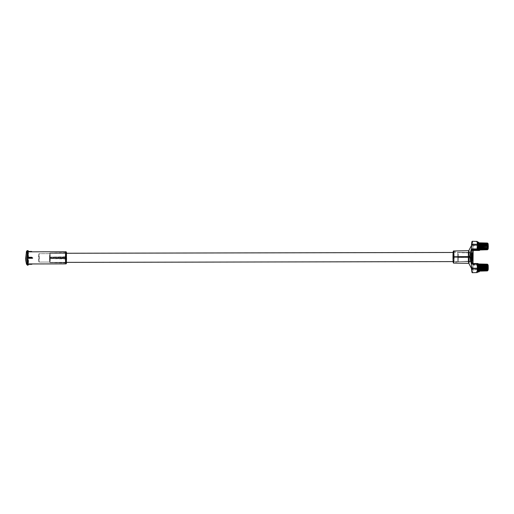 <?xml version="1.0" encoding="UTF-8"?>
<svg xmlns="http://www.w3.org/2000/svg" width="514" height="514" viewBox="0 0 514 514"><rect width="100%" height="100%" fill="white"/><g stroke="black" fill="none" stroke-linecap="round" stroke-linejoin="round"><path stroke-width="0.39" stroke-dasharray="2.57 1.93" d="M49.89 262.41L66.158 262.371L49.89 262.41L49.64 260.99L49.864 262.628L50.256 258.42L49.858 253.068L49.64 260.99L49.89 253.293A4.562 0.347 89.9 0 0 49.884 253.286A4.562 0.347 89.9 0 0 49.537 257.79A4.562 0.347 89.9 0 0 49.89 262.41A4.562 0.347 89.9 0 0 49.897 262.41A4.562 0.347 89.9 0 0 50.237 257.906A4.562 0.347 89.9 0 0 49.89 253.293L50.237 257.97L49.89 262.41L66.158 262.378M66.139 253.261L470.651 252.445A4.562 0.347 -90.1 0 1 470.997 256.961A4.562 0.347 -90.1 0 1 470.676 261.562L453.162 261.594L470.651 261.562A4.562 0.347 -90.1 0 1 470.426 260.437A4.562 0.347 -90.1 0 1 470.316 255.4A4.562 0.347 -90.1 0 1 470.644 252.445A4.562 0.347 -90.1 0 1 470.651 252.445L470.644 252.445M26.632 264.389A6.496 0.501 89.9 0 0 27.133 258.067A6.496 0.501 89.9 0 0 26.632 251.397C27.274 251.217 27.274 265.012 26.632 264.389L25.771 257.899L26.632 251.397A24.903 24.826 -71.3 0 0 26.632 264.389A1.099 1.092 -71.3 0 0 27.326 265.134A1.099 1.092 108.7 0 1 26.632 264.389A6.496 0.501 -90.1 0 1 26.503 264.125M31.682 264.318L28.064 264.145L32.337 263.945A6.065 0.463 -90.1 0 1 32.331 263.945A6.065 0.463 89.9 0 0 32.337 263.945L28.064 263.952A6.065 0.463 89.9 0 0 28.495 258.491L32.767 258.478A6.065 0.463 89.9 0 0 32.767 257.604L28.495 257.61A6.065 0.463 89.9 0 0 28.064 251.854L32.337 251.847A6.065 0.463 89.9 0 0 32.305 251.821L65.895 251.751M27.685 250.588A7.305 0.559 -90.1 0 1 28.251 257.938A7.305 0.559 -90.1 0 1 27.711 265.198A7.305 0.559 89.9 0 0 28.231 259.943A7.305 0.559 89.9 0 0 27.987 251.841A7.305 0.559 89.9 0 0 27.685 250.588L28 250.588M27.57 257.296L31.842 257.289L27.57 257.296A6.065 0.463 89.9 0 0 27.57 257.296L31.476 257.283M65.94 263.881A6.065 0.463 89.9 0 0 66.383 257.848A6.065 0.463 89.9 0 0 65.92 251.751A6.065 0.463 -90.1 0 1 65.92 251.751A6.065 0.463 -90.1 0 1 66.351 255.792A6.065 0.463 -90.1 0 1 66.229 262.429A6.065 0.463 -90.1 0 1 65.933 263.881M49.537 258.317L49.543 258.317A4.568 0.353 89.9 0 0 49.845 262.358L65.863 262.307A4.568 0.353 -90.1 0 1 65.574 258.426L49.537 258.317L65.574 258.426L65.541 258.054L49.537 258.317M66.203 252.972L65.869 253.235L65.895 252.882A0.366 0.366 -71.3 0 0 66.216 252.67A0.366 0.366 108.7 0 1 65.895 252.882L65.953 252.901A0.366 0.366 -71.3 0 0 66.21 252.785A0.366 0.366 108.7 0 1 65.953 252.901L65.978 253.325L49.916 253.068L65.953 252.901L49.864 253.049L65.895 252.882L49.845 253.267L65.863 253.293L49.845 253.306A4.568 0.353 89.9 0 0 49.543 257.141L65.574 256.974A4.568 0.353 -90.1 0 1 65.863 253.293L65.895 252.882L65.978 253.325L49.935 253.338L65.978 253.325A4.568 0.353 -90.1 0 1 66.267 257.206L66.274 257.206A0.366 0.366 -71.3 0 0 66.479 257.141L66.479 258.728A0.366 0.366 -71.3 0 0 66.274 258.664L50.237 258.555L66.3 258.311L50.256 258.336L50.256 257.61L66.3 257.578L50.237 257.379L66.274 257.206L50.237 257.379A4.568 0.353 89.9 0 0 49.935 253.338L65.972 253.325A4.568 0.353 -90.1 0 1 66.267 257.206L66.274 258.664L50.237 258.555L66.274 258.664A4.568 0.353 -90.1 0 1 65.972 262.346L49.935 262.391A4.568 0.353 89.9 0 0 50.237 258.555L66.267 258.664A4.568 0.353 -90.1 0 1 65.972 262.346L49.935 262.391L65.972 262.346L65.953 262.757L49.916 262.648L65.978 262.346L65.953 262.757L49.864 262.628L65.953 262.75A0.366 0.366 108.7 0 1 66.216 262.872A0.366 0.366 -71.3 0 0 65.953 262.75L65.869 262.307L49.864 262.628L65.895 262.738A0.366 0.366 108.7 0 1 66.229 262.956M66.524 262.635L66.524 253.158M66.364 253.023L66.691 257.591L66.364 262.66M28.244 251.217L28.591 258.079L28.244 264.716M32.08 264.093L28.064 264.145L28.527 258.324A6.431 0.495 89.9 0 0 28.527 257.797L28.052 251.474A6.431 0.495 89.9 0 0 28.026 251.462A6.431 0.495 89.9 0 1 28.052 251.474L31.695 251.468L28.052 251.474L28.064 251.854L32.337 251.847L28.064 251.661L31.695 251.468M28.283 251.462A7.305 0.559 -90.1 0 1 28.591 257.893A7.305 0.559 -90.1 0 1 28.309 264.324M28.495 258.491L32.767 258.478L28.495 258.491M32.767 257.604L28.495 257.61L32.767 257.604A6.065 0.463 -90.1 0 1 32.767 258.478L28.527 258.324A6.431 0.495 89.9 0 0 28.527 257.797L32.17 257.79A6.431 0.495 -90.1 0 1 32.17 258.317A6.431 0.495 89.9 0 0 32.17 257.79L32.767 257.604M32.311 251.821L32.305 251.821A6.065 0.463 -90.1 0 1 32.311 251.821A6.065 0.463 -90.1 0 1 32.337 251.847L31.823 251.552M28.527 258.324L32.453 258.484L28.527 258.324M32.279 258.452L28.514 258.491M28.514 257.617L32.453 257.61L28.514 257.617M28.052 264.324L32.009 264.138M65.843 258.548L65.779 258.491A0.366 0.366 -71.3 0 0 65.574 258.426L65.574 256.968A0.366 0.366 -71.3 0 0 65.779 256.904A0.366 0.366 108.7 0 1 65.574 256.968L65.914 256.64L65.574 256.974L49.537 257.141L65.574 256.974L49.537 257.141L49.524 258.092L65.541 258.054L65.541 257.321L49.524 257.36L65.541 257.321L65.574 256.968A4.568 0.353 -90.1 0 1 65.863 253.293L66.171 253.113M50.237 258.555L66.653 258.985L66.653 256.891A4.934 0.379 89.9 0 0 66.415 253.254M66.222 262.95A0.366 0.366 -71.3 0 0 65.895 262.738L65.863 262.307A4.568 0.353 -90.1 0 1 65.574 258.426A0.366 0.366 108.7 0 1 65.779 258.491L65.574 258.426M66.537 253.254A5.699 0.437 -90.1 0 1 66.557 262.378L66.537 253.254M66.3 257.578L66.691 257.591L66.3 257.578M66.3 258.311L66.691 258.317L66.3 258.311M49.537 257.141L65.882 256.775M66.434 262.378A4.934 0.379 89.9 0 0 66.653 258.985L66.479 258.728M453.162 261.6L470.657 261.562A4.562 0.347 -90.1 0 1 470.657 261.562A4.562 0.347 -90.1 0 1 470.651 261.562L470.991 256.229L470.58 252.509L470.31 257.777L470.721 261.498M49.89 253.646A4.202 0.321 -90.1 0 1 50.211 257.906A4.202 0.321 -90.1 0 1 49.897 262.05A4.202 0.321 -90.1 0 1 49.89 262.05L38.961 262.069A4.202 0.321 89.9 0 0 38.968 262.069A4.202 0.321 89.9 0 0 39.282 257.925A4.202 0.321 89.9 0 0 38.961 253.672L49.89 253.646L38.961 253.672L38.961 262.069L38.961 253.672A4.202 0.321 89.9 0 0 38.955 253.672A4.202 0.321 89.9 0 0 38.64 257.816A4.202 0.321 89.9 0 0 38.961 262.069L49.89 262.05A4.202 0.321 -90.1 0 1 49.569 257.797A4.202 0.321 -90.1 0 1 49.884 253.646A4.202 0.321 -90.1 0 1 49.89 253.646L49.89 262.05L49.89 253.646L38.955 253.672M458.058 261.697L453.573 262.596L453.901 257.385A5.789 0.443 -90.1 0 1 453.438 262.815A5.789 0.443 -90.1 0 1 453.014 256.692L453.438 262.815L453.778 253.203L453.297 251.564L453.014 256.692A5.789 0.443 -90.1 0 1 453.47 251.262A5.789 0.443 -90.1 0 1 453.901 257.385L453.753 251.609A5.429 0.418 89.9 0 0 453.342 256.711A5.429 0.418 89.9 0 0 453.766 262.468A5.429 0.418 89.9 0 0 454.17 257.366A5.429 0.418 89.9 0 0 453.753 251.609A5.429 0.418 89.9 0 0 453.342 256.711L457.685 256.57A4.671 0.36 -90.1 0 1 458.038 252.361L460.043 252.715L458.07 252.38A4.671 0.36 -90.1 0 1 458.398 257.128L470.965 257.251L470.644 252.984L470.342 256.762L471.942 256.756L470.342 256.762L470.702 260.983L470.991 257.45A4.446 0.341 -90.1 0 1 470.657 261.453L458.045 261.697A4.671 0.36 89.9 0 0 458.051 261.697A4.671 0.36 89.9 0 0 458.398 257.488L470.991 257.45L470.651 261.453A4.446 0.341 -90.1 0 1 470.651 261.453L470.625 261.427A4.446 0.341 -90.1 0 1 470.451 260.566A4.446 0.341 -90.1 0 1 470.31 256.916L457.685 256.929A4.671 0.36 89.9 0 0 458.013 261.677L470.625 261.427L470.31 256.557A4.446 0.341 -90.1 0 1 470.644 252.554A4.446 0.341 -90.1 0 1 470.651 252.554L458.038 252.361A4.671 0.36 89.9 0 0 458.032 252.361A4.671 0.36 89.9 0 0 457.685 256.57L470.31 256.557L470.651 252.554L470.991 257.09L470.779 253.389L470.599 253.023L470.438 253.993L470.657 261.022L470.959 257.244L471.948 257.244L458.398 257.128A4.671 0.36 89.9 0 0 458.07 252.38L470.676 252.58A4.446 0.341 -90.1 0 1 470.991 257.09L458.398 257.128L460.364 257.283L458.398 257.488L470.991 257.45L458.398 257.488A4.671 0.36 -90.1 0 1 458.058 261.697A4.671 0.36 -90.1 0 1 458.045 261.697L470.638 261.125L470.651 261.453L458.013 261.677L470.638 261.125L458.013 261.677A4.671 0.36 -90.1 0 1 457.685 256.929L470.31 256.916L457.685 256.929L459.702 256.762L457.685 256.57L470.31 256.557L453.342 256.711A5.429 0.418 89.9 0 0 453.772 262.461A5.429 0.418 89.9 0 0 454.17 257.366A5.429 0.418 89.9 0 0 453.753 251.609L460.043 252.715L470.663 252.882L470.651 252.554L458.038 252.361L470.644 252.554M488.114 246.277L477.763 246.058L477.744 245.718L477.763 246.058L488.114 246.277M488.3 246.553L477.757 247.131L477.763 246.058L487.728 246.502L477.795 246.29L477.789 246.951L487.722 246.688L477.789 246.951L477.744 247.664L477.757 247.131L488.3 246.553M487.651 267.653L477.737 267.447L487.651 267.653M488.236 268.199L487.6 267.749L488.242 267.71L477.75 267.788L477.705 267.216L488.043 267.428L477.705 267.216L477.692 266.869L477.75 267.788L488.043 268.012L477.699 268.282L487.651 267.839L477.75 267.788L477.692 268.816L488.004 268.938L487.606 269.349L477.712 269.381L487.645 269.291L477.705 269.175L477.692 268.816L488.229 268.616L487.638 269.452L477.679 269.734L487.638 269.452L477.679 269.734L487.593 269.4L477.712 269.381L487.6 269.445M487.683 244.837L477.744 244.587L488.062 244.85L477.744 244.587L487.715 244.825L477.769 245.184L477.776 244.792L487.67 244.889L488.082 245.319L477.75 245.512L477.769 245.184L487.722 244.998L488.287 245.589L477.744 245.718L488.287 245.679L477.744 245.718L477.538 242.788L477.307 245.165L478.579 245.139L477.313 245.377L477.288 244.805L478.585 244.786L477.288 244.805L477.288 244.413L478.585 244.426L477.313 244.246L487.24 244.484M477.763 248.018L487.677 248.191L477.769 248.23L477.744 247.664L488.075 247.787L487.715 248.14L477.763 248.018L477.744 247.664L488.287 247.497L487.709 248.301L477.737 248.577L477.763 248.018M477.538 241.798L477.866 249.791L477.673 248.853L488.049 248.815L477.673 248.853L477.699 248.506L477.673 248.853L488.223 248.57L487.587 249.341L477.673 249.354L487.523 249.438L477.622 249.598L488.12 249.084M487.253 249.239L477.403 249.515L477.365 249.142L478.573 249.142L477.365 249.142L477.371 248.641L478.573 248.641L477.371 248.641L477.339 248.223L477.371 248.615L478.573 248.615L477.371 248.615L477.365 249.117L478.573 249.117L477.365 249.142L477.397 249.528L478.463 249.451M487.246 247.96L477.307 248.243L478.573 248.018L477.281 248.037L477.281 247.645L478.573 247.664L477.3 247.318L478.573 247.337L477.3 247.318L477.262 246.534L478.579 246.502L477.262 246.534L477.262 245.878L478.579 245.904L477.262 245.878L478.579 245.724L477.313 245.377L478.579 245.377L477.313 245.377L477.275 247.844L478.573 247.844L477.275 247.844L477.307 248.243L487.683 247.934M468.787 250.691L468.826 250.684A6.322 0.482 -90.1 0 1 469.321 257.385L453.92 257.405A6.052 0.463 89.9 0 0 453.444 250.986M468.781 263.258A6.322 0.482 89.9 0 0 469.321 257.385A6.322 0.482 -90.1 0 1 468.845 263.329A6.322 0.482 -90.1 0 1 468.35 256.627L468.723 263.123M478.99 249.997L478.264 249.81L478.99 249.81L479.009 243.083L478.277 243.064L478.264 249.81L477.866 249.791A0.366 0.366 128.2 0 1 477.776 250.029A0.366 0.366 -51.8 0 0 477.866 249.791L477.885 242.775A0.366 0.341 -11.5 0 0 477.545 242.435A15.581 1.195 89.9 0 0 477.114 241.407A15.581 1.195 -90.1 0 1 477.545 242.435L479.054 242.775A15.542 1.195 -90.1 0 1 479.382 245.486L473.047 245.429L473.047 249.708L472.289 244.234L471.505 248.5A12.786 0.983 -90.1 0 1 472.083 244.349A12.786 0.983 -90.1 0 1 472.16 244.246A12.786 0.983 -90.1 0 1 472.295 244.246A12.786 0.983 -90.1 0 1 473.047 249.708L471.981 253.608L471.55 257.604L469.321 257.385L471.55 257.604L473.002 265.5A12.786 0.983 -90.1 0 1 472.694 268.552A12.786 0.983 -90.1 0 1 472.135 269.651A12.786 0.983 -90.1 0 1 471.858 268.565A12.786 0.983 -90.1 0 1 471.46 264.292L472.218 269.766L473.002 265.5L472.996 269.49L479.331 269.387L479.337 265.057L473.355 265.083L472.237 263.464M487.201 270.39L477.339 270.685L477.307 270.268L478.515 270.268L477.307 270.268L477.313 269.766L478.515 269.766L477.313 269.766L478.515 269.799L477.313 269.792L477.307 270.293L478.515 270.293L477.307 270.293L477.339 270.685L478.515 270.602M477.313 269.766L477.281 269.381L487.613 269.085L477.281 269.381L477.313 269.766M487.201 269.111L477.249 269.394L477.23 268.796L478.521 268.816L477.23 268.796L477.204 267.685L478.521 267.653L477.204 267.685L477.204 267.029L478.521 267.055L477.204 267.029L477.255 266.535L478.528 266.535L477.255 266.535L478.521 266.875L477.243 266.85L477.191 267.344L478.521 267.344L477.191 267.344L477.249 268.469L478.521 268.488L477.249 268.469L477.223 268.995L478.521 268.995L477.223 269.188L478.521 269.169L477.249 269.394L487.632 269.085M477.255 266.535L478.528 266.297L477.255 266.535M488.236 266.837L477.692 266.869L488.236 266.837M488.152 269.381L477.641 269.664L477.615 270.03L488.165 269.702L487.523 270.493L477.615 270.537L487.458 270.595L487.902 270.274L477.545 270.512L487.51 270.582L477.59 270.884L477.615 270.512L487.516 270.505L477.615 270.512L477.615 270.03L487.94 270.017L487.478 270.602L487.902 270.274L477.5 270.627L487.934 270.364M477.557 264.749L487.49 264.691L487.953 265.282L477.628 265.34L477.634 264.864L487.535 264.806L477.634 264.864L477.602 264.447L488.114 265.057L477.557 264.749M477.545 264.8L488.082 264.916L477.519 264.562L477.14 264.119L477.48 263.945L472.636 264.138L473.343 264.697L479.305 264.671L477.011 264.023L478.168 263.778L477.84 263.528L471.858 263.528L472.565 264.087L477.011 264.023A0.366 0.366 128.2 0 1 477.377 264.382L487.214 264.511M477.442 249.232L487.773 248.975L477.416 249.431A0.366 0.366 128.2 0 1 477.39 249.56A0.366 0.366 -51.8 0 0 477.416 249.431L477.442 249.232M472.295 263.965L472.205 263.528L472.552 264.087L478.489 263.971L472.636 264.138L477.48 263.945L472.552 264.087L471.858 263.528A0.366 0.366 128.2 0 1 471.634 263.451L472.334 264.003L471.634 263.451M472.295 250.485L472.662 249.913L477.3 249.997A0.366 0.366 -51.8 0 0 477.667 249.631L487.58 249.348L477.673 249.354L477.673 248.879L488.011 248.866L477.455 249.181M473.041 250.755L473.047 249.708L473.041 250.755L473.4 250.125L479.382 250.106L479.389 245.776L473.053 245.724L473.047 249.708L471.981 253.608L471.55 257.604L471.961 261.613L473.002 265.5L473.009 263.528L472.983 269.766L479.318 269.664A15.542 1.195 -90.1 0 1 478.977 271.855L478.977 271.855A15.542 1.195 89.9 0 0 479.318 269.664L472.983 269.766L472.417 272.613M472.34 250.157L487.484 249.708L477.358 249.849L477.557 249.476L487.876 249.329M477.262 264.209L487.445 264.247L477.32 264.17L477.583 264.549A0.366 0.366 -51.8 0 0 477.223 264.183A0.366 0.366 128.2 0 1 477.583 264.549L477.59 264.498A0.366 0.36 -71.1 0 0 477.236 264.19A0.366 0.36 108.9 0 1 477.59 264.498L477.814 271.244L477.827 264.742A0.366 0.366 -51.8 0 0 477.467 264.376L477.236 264.19M478.528 264.35L477.377 264.382A0.366 0.366 -51.8 0 0 477.011 264.023L476.986 263.99A0.366 0.366 -159.8 0 1 477.371 264.324L478.528 264.62L477.326 264.62L477.326 265.102L478.528 265.096L477.326 265.102L477.294 265.468L487.188 265.635M470.503 260.964L470.445 260.521M488.088 270.133L477.525 270.435L477.461 271.186L478.502 270.949L477.435 270.962L477.397 270.332L484.117 270.493L477.422 270.57L477.461 271.186L487.426 270.859L477.487 271L477.5 270.627L487.818 270.48M487.362 270.91L482.415 271.045M488.197 268.135L477.699 268.282L477.679 269.734L478.515 269.638M488.236 266.779L477.692 266.663L477.718 266.336L487.657 266.149L488.011 266.47L477.692 266.663L477.718 265.944L487.657 266.149L477.718 266.336L477.692 265.738L488.197 265.931M488.178 265.597L477.628 265.34L477.66 265.751L477.628 264.582A0.366 0.366 -51.8 0 0 477.262 264.215A0.366 0.366 128.2 0 1 477.628 264.582L478.219 264.761L478.206 271.225L478.219 264.761L478.952 264.761L478.251 264.421L477.827 264.742A0.366 0.366 128.2 0 0 477.692 264.453L477.371 264.344M477.365 264.202L488.114 265.057M482.434 264.061L487.445 264.247M482.787 264.074L487.4 264.202M478.149 271.199L478.515 270.872L478.174 270.891L478.393 263.855A0.366 0.366 -51.8 0 0 478.168 263.778L478.528 264.145L477.268 264.132L478.534 264.145L478.193 264.164L478.174 270.891L477.448 270.91L477.467 264.17L478.193 264.164L477.84 263.528M477.255 265.397L487.625 265.712L477.294 265.468L477.371 264.324A0.366 0.366 20.2 0 0 477.005 264.016L476.966 263.984A0.366 0.366 128.2 0 1 477.333 264.35A0.366 0.366 -51.8 0 0 476.966 263.984L476.767 263.83A0.366 0.366 128.2 0 1 477.127 264.19L477.127 264.19A0.366 0.366 -51.8 0 0 476.767 263.83L478.168 263.778L478.193 264.164L477.467 264.17L477.435 263.778L477.127 264.19L477.108 271.206L476.992 263.907L478.534 264.28M477.236 265.565L478.528 265.584L477.236 265.565L477.236 265.956L478.528 265.937L477.236 265.956L477.255 266.316L477.236 265.565M477.236 267.916L478.521 267.884L477.236 267.916M477.397 270.332L487.722 270.133M479.247 242.833A0.366 0.334 170.1 0 1 479.401 243.109L479.009 243.083L478.99 249.81L479.382 249.83L479.016 250.196L479.575 249.977L479.401 243.109L479.703 249.977L479.716 245.756L473.047 245.429A15.709 1.208 89.9 0 0 472.931 244.253A15.709 1.208 89.9 0 0 472.225 241.291M476.947 249.573A0.366 0.366 -51.8 0 0 477.165 249.239L477.371 249.399A0.366 0.366 128.2 0 1 477.333 249.56A0.366 0.366 -51.8 0 0 477.371 249.399L477.525 242.473L478.251 242.492L478.232 249.213L477.506 249.213L477.358 241.837M478.232 242.107L478.585 242.473L478.251 242.492L478.232 249.213L478.573 249.194L478.206 249.56L478.232 249.213L477.165 249.239L477.185 242.222L477.165 249.239A0.366 0.366 128.2 0 1 476.941 249.579M472.09 241.387L472.501 241.708L473.047 245.429L479.382 245.486A15.542 1.195 89.9 0 0 479.054 242.775L477.545 242.435A0.366 0.341 168.5 0 1 477.885 242.775L478.277 243.064L478.264 250.016L477.654 249.727L487.574 249.425L477.667 249.631A0.366 0.366 128.2 0 1 477.3 249.997L477.275 249.965A0.366 0.36 -71.1 0 0 477.628 249.65L477.628 249.65A0.366 0.36 108.9 0 1 477.275 249.965L477.255 249.958A0.366 0.366 -51.8 0 0 477.622 249.598L477.255 249.958A0.366 0.366 128.2 0 0 477.622 249.598L487.966 249.123L487.542 249.451L488.011 248.866M477.461 272.112A15.581 1.195 -90.1 0 1 477.178 272.574A15.581 1.195 89.9 0 0 477.461 272.112A0.366 0.353 -163 0 0 477.795 271.867A0.366 0.353 17 0 1 477.461 272.112L478.251 271.874L477.461 272.112M472.289 272.709A15.709 1.208 89.9 0 0 472.983 269.766L479.331 269.387L479.337 265.057L473.355 265.083L473.343 264.697L479.305 264.671L479.665 265.038L479.324 271.501M479.305 264.671L479.665 265.038A0.366 0.366 -51.8 0 0 479.305 264.671L478.977 264.421A0.366 0.366 128.2 0 1 479.344 264.781L479.324 271.135L479.344 264.781L479.665 265.038L479.337 265.057M469.121 251.969L469.321 257.385A6.322 0.482 89.9 0 0 468.755 250.755M453.47 263.091A6.052 0.463 89.9 0 0 453.92 257.405L469.321 257.385L469.166 261.735L469.038 251.32M469.006 262.982L469.166 261.735M468.665 251.031L468.363 255.4M453.38 251.044L453.92 257.405L453.438 263.078M472.507 244.735L472.064 244.388M479.331 269.387L479.665 265.038L479.202 264.498A0.366 0.366 -51.8 0 0 478.977 264.421L479.202 264.498A0.366 0.366 -51.8 0 1 479.344 264.781L478.952 264.761L478.932 271.148L478.977 264.414L477.467 264.376A0.366 0.366 128.2 0 1 477.692 264.453L478.977 264.414L479.665 265.038L479.318 269.664M477.532 270.441L477.634 269.67M477.281 271.861L477.185 271.019L478.174 270.891L478.161 271.231M482.492 242.91L487.503 243.09L477.532 242.788L478.585 242.987L477.512 242.981L477.493 243.347L487.478 243.45L477.474 243.546L477.422 243.173L487.266 243.36M487.458 243.051L482.845 242.923M477.474 243.546L487.786 243.662M478.585 243.193L477.41 243.096L477.377 243.469L478.585 243.463L477.377 243.469L477.384 243.944L478.585 243.944L477.313 244.246L478.585 244.272L477.32 244.246M487.67 244.561L477.352 244.311L487.67 244.561M477.294 246.765L478.579 246.733L477.294 246.765M477.307 248.243L478.573 248.204L477.339 248.223M484.175 249.341L477.48 249.412L484.175 249.341M487.426 249.753L482.473 249.894M488.249 248.243L477.737 248.583L487.664 248.249L477.769 248.23L487.67 248.294M487.542 243.552L477.686 243.713L477.66 243.295L487.555 243.533L488.024 244.124L477.686 244.182L477.686 243.713L487.606 243.655L488.229 244.42L477.686 244.182L477.712 244.6L488.255 244.792M477.712 244.6L488.082 244.85L477.75 244.587M477.66 243.295L487.555 243.533L477.615 243.591L488.171 243.899L477.602 243.649L488.171 243.899M487.998 243.597L477.602 243.649M487.889 243.488L477.577 243.411L477.564 243.019L487.503 243.09M488.184 266.689L487.613 265.989M487.645 265.982L487.992 266.001M488.139 265.532L487.478 264.704M487.985 269.375L477.686 269.734M487.542 249.451L477.647 249.727M488.049 248.223L487.709 248.301M470.663 252.882L458.07 252.38L470.663 252.882M472.482 264.106L473.343 264.697A0.366 0.366 128.2 0 1 472.976 264.331A0.366 0.366 -51.8 0 0 473.343 264.697L472.591 263.823L477.48 263.945L472.411 264.048M472.282 263.817L472.584 263.823A0.366 0.366 128.2 0 1 472.244 263.528A0.366 0.366 -51.8 0 0 472.591 263.823L472.591 263.823A0.366 0.366 128.1 0 1 472.244 263.528A0.366 0.366 -51.9 0 0 472.591 263.823L478.483 263.965M473.047 250.71L473.4 250.125L473.381 250.472L473.4 250.125L479.382 250.106L479.344 250.446L479.703 250.087L479.382 250.106L479.389 245.776L479.716 245.756L479.389 245.776M477.204 242.306L478.251 242.492L478.226 242.12M479.382 245.486L479.703 250.087M479.029 242.794L479.401 243.109L479.382 249.83A0.366 0.366 128.2 0 1 479.35 249.984M477.525 242.473L477.185 242.222A0.366 0.353 -163 0 0 477.14 242.062M477.705 242.088A15.214 1.169 -90.1 0 1 477.885 242.775L479.022 242.826M479.401 243.109A15.176 1.163 -90.1 0 1 479.716 245.756L479.054 242.775M477.442 271.225L477.467 264.17L477.127 264.19L477.127 271.109M477.101 271.263A0.366 0.341 -11.5 0 0 477.108 271.206L477.448 270.91L477.429 271.251M477.133 271.302A15.214 1.169 -90.1 0 1 477.108 271.206L477.448 270.91M479.318 271.598A0.366 0.347 14 0 1 479.311 271.598L479.658 269.368A15.176 1.163 -90.1 0 1 479.408 271.135M472.411 264.061L473.015 264.549M472.257 263.528L472.372 264.029M49.884 253.286L66.139 253.254M28.045 265.198L27.705 265.198M66.229 252.631L49.864 253.049M66.229 262.982L49.916 262.648M49.897 262.05L38.968 262.069M472.244 252.978L470.644 252.984M477.403 249.515L478.399 249.502M472.135 269.651L471.454 268.347M477.339 270.685L478.515 270.647M458.051 261.697L470.657 261.453M477.467 271.186L478.361 271.167M477.59 270.884L487.465 270.602M477.692 265.738L487.645 265.976M488.011 266.001L477.66 265.751M487.979 264.954L477.416 264.697M477.3 265.468L487.715 265.725M472.083 244.349L471.511 245.454M477.532 242.788L478.585 242.814M477.41 243.096L478.585 243.128M487.76 244.568L477.352 244.317M488.146 248.982L477.583 249.284M477.699 248.506L487.947 248.217M477.737 248.583L487.696 248.301M472.263 261.022L470.657 261.022M477.076 242.01L476.902 249.579M479.048 242.743L477.879 242.704L477.731 242.094M478.245 271.893L477.795 271.861"/><path stroke-width="0.77" d="M66.158 262.371L453.162 261.6M66.139 253.254L453.142 252.477L66.139 253.261M26.426 251.924A6.496 0.501 89.9 0 0 26.137 257.932A6.496 0.501 89.9 0 0 26.452 263.9M28.341 264.074L28.141 265.096L27.685 265.198A7.305 0.559 89.9 0 0 27.705 265.198A1.099 1.092 108.7 0 1 27.326 265.134A1.099 1.092 -71.3 0 0 27.685 265.198A7.305 0.559 -90.1 0 1 27.126 257.848A7.305 0.559 -90.1 0 1 27.666 250.588A7.305 0.559 89.9 0 0 27.126 257.797A7.305 0.559 89.9 0 0 27.685 265.198L28.032 265.198A7.305 0.559 -90.1 0 1 27.473 257.797A7.305 0.559 -90.1 0 1 28.019 250.588L27.685 250.588A7.305 0.559 89.9 0 0 27.672 250.588C26.779 250.858 26.381 251.217 26.477 251.667A6.496 0.501 -90.1 0 1 26.632 251.397M31.688 251.481L31.656 251.455A6.431 0.495 -90.1 0 1 31.662 251.455A6.431 0.495 -90.1 0 1 31.695 251.468A6.431 0.495 89.9 0 0 31.682 251.462A6.431 0.495 89.9 0 0 31.656 251.455L28.013 251.462A6.431 0.495 89.9 0 0 28.013 251.462A6.431 0.495 89.9 0 0 28.019 251.462L28.007 251.474A6.431 0.495 89.9 0 0 28.013 251.462L32.311 251.821A6.065 0.463 89.9 0 0 32.292 251.821A6.065 0.463 -90.1 0 1 32.305 251.821L65.895 251.751A6.065 0.463 89.9 0 0 65.451 257.784A6.065 0.463 89.9 0 0 65.92 263.881A0.366 0.366 -71.3 0 0 66.28 263.515A5.699 0.437 -90.1 0 1 65.843 257.668A5.699 0.437 -90.1 0 1 66.28 252.117A0.366 0.366 -71.3 0 0 65.92 251.751A0.366 0.366 108.7 0 1 66.28 252.117L65.882 259.859L66.197 263.374L66.595 261.947M32.009 264.138L32.337 263.945L32.009 264.138M31.675 264.312A6.431 0.495 89.9 0 0 31.695 264.318A6.431 0.495 -90.1 0 1 31.688 264.318L28.032 264.318L31.682 264.318A6.431 0.495 -90.1 0 1 31.675 264.312A6.431 0.495 -90.1 0 1 31.656 264.299L28.013 264.312A6.431 0.495 89.9 0 0 28.032 264.318A6.431 0.495 89.9 0 0 28.045 264.324A6.431 0.495 89.9 0 0 28.052 264.324A6.431 0.495 89.9 0 0 28.052 264.324L32.305 263.945L31.675 264.312A6.431 0.495 89.9 0 1 31.656 264.299L28.013 264.312A6.431 0.495 89.9 0 0 28.032 264.318L31.688 264.318M31.309 257.315L27.55 257.302L27.84 252.31L28 251.834L32.273 251.828L28 251.834L28.013 251.462L32.273 251.828A6.065 0.463 89.9 0 0 32.273 251.828L28 251.834A6.065 0.463 89.9 0 0 27.57 257.289L27.538 257.463A6.431 0.495 89.9 0 0 27.538 257.989L31.842 258.163A6.065 0.463 -90.1 0 1 31.842 257.289A6.065 0.463 89.9 0 0 31.842 258.163L27.57 258.176A6.065 0.463 89.9 0 0 28 263.926L32.273 263.92A6.065 0.463 89.9 0 0 32.305 263.945A6.065 0.463 -90.1 0 1 32.305 263.945L65.92 263.881A6.065 0.463 -90.1 0 1 65.451 257.739A6.065 0.463 -90.1 0 1 65.908 251.751L66.537 253.254A5.699 0.437 -90.1 0 0 66.28 252.117L66.595 253.89M26.503 264.125L26.503 264.125A6.496 0.501 -90.1 0 1 26.137 257.893A6.496 0.501 -90.1 0 1 26.477 251.667L25.706 258.343C25.841 260.2 25.584 259.911 26.503 264.125L27.705 265.198A7.305 0.559 89.9 0 0 27.717 265.198M27.672 250.588L28.019 250.588A7.305 0.559 -90.1 0 1 28.032 250.588L28.341 251.924M66.467 262.204L66.235 263.059L65.876 258.041L66.1 253.428L66.255 252.515L66.467 253.55M32.318 263.952L65.933 263.881L66.557 262.378A5.699 0.437 -90.1 0 1 66.28 263.515A0.366 0.366 108.7 0 1 65.92 263.881A6.065 0.463 -90.1 0 1 65.92 263.881L32.305 263.945A6.065 0.463 89.9 0 0 32.318 263.952A6.065 0.463 89.9 0 0 32.331 263.945A6.065 0.463 -90.1 0 1 32.273 263.92L28.007 264.292L28 263.926L31.688 264.273L32.273 263.92L28 263.926L27.84 263.341L27.55 258.169L31.842 258.163L27.538 257.989L31.181 257.983A6.431 0.495 -90.1 0 1 31.181 257.456L27.538 257.463A6.431 0.495 89.9 0 0 27.538 257.989L31.181 257.983A6.431 0.495 89.9 0 1 31.181 257.456L27.55 257.289L31.482 257.283M28.309 264.324A7.305 0.559 -90.1 0 1 28.045 265.198L27.473 257.7L28.032 250.588A7.305 0.559 -90.1 0 1 28.283 251.462M28.045 265.198A7.305 0.559 -90.1 0 1 28.032 265.198L27.705 265.198M66.415 253.254A4.934 0.379 89.9 0 0 66.364 253.023L66.312 252.535A0.366 0.366 108.7 0 1 66.21 252.785A0.366 0.366 -71.3 0 0 66.312 252.535L66.255 252.515A0.366 0.366 108.7 0 1 66.222 252.663A0.366 0.366 -71.3 0 0 66.255 252.515L66.203 252.972A4.934 0.379 89.9 0 0 65.914 256.64L65.914 258.735A4.934 0.379 89.9 0 0 66.203 262.609L66.312 263.117L66.364 262.66A4.934 0.379 89.9 0 0 66.434 262.378M65.908 258.671L65.901 256.737M471.942 256.756L472.244 252.978L472.559 257.244L471.948 257.244L472.559 257.244L472.482 254.334L472.205 253.016L471.974 255.24L472.18 260.887L472.559 257.244L472.263 261.022L471.942 256.756M487.979 243.803L488.3 246.553L488.133 243.758L487.336 243.36L488.03 243.79L487.94 244.523L487.266 244.484L487.94 244.523L487.902 245.377L478.579 245.377L487.902 245.377L487.645 245.923L478.579 245.724L487.188 246.097L487.889 245.724L487.645 247.465L478.573 247.337L487.645 247.465L487.246 247.787L487.895 247.138L487.773 248.609L478.573 248.615L487.773 248.609L478.573 248.641L487.735 248.66L487.304 249.129L478.573 249.142L487.304 249.129L487.953 248.326L487.831 249.296L484.175 249.341L487.831 249.296L487.471 249.695L487.966 249.123M488.242 267.209L488.229 268.616L488.242 267.209M478.463 249.451L487.298 249.136L478.573 249.117L487.317 249.232L478.399 249.502M487.927 244.169L487.323 243.443L478.585 243.463L487.323 243.443L487.747 243.919L478.585 243.944L487.959 244.246L487.902 245.339L487.253 244.645L478.585 244.786L487.253 244.645L487.651 244.998L478.579 245.139L487.651 244.998L487.889 246.746L487.188 246.283L478.579 246.733L487.638 246.508L487.927 248.011L478.573 248.204L487.664 247.934L488.12 249.084L488.3 246.553L488.152 248.994M482.235 247.966L487.246 247.787L478.573 247.664L487.246 247.787L482.235 247.966M472.417 272.613L472.006 272.291L471.46 268.571L477.821 268.488A15.542 1.195 89.9 0 0 478.149 271.199L476.748 271.546A15.581 1.195 89.9 0 0 477.178 272.574A15.581 1.195 -90.1 0 1 476.748 271.546L478.149 271.199A15.542 1.195 -90.1 0 1 477.821 268.488L471.46 268.571L471.46 264.292L470.419 260.399L470.014 256.402L468.35 256.627A6.322 0.482 -90.1 0 1 468.826 250.684L453.444 250.986A6.052 0.463 89.9 0 0 452.995 256.672L468.35 256.627A6.322 0.482 89.9 0 0 468.781 263.258L471.454 268.347M478.515 270.602L487.201 270.39L478.515 270.293L487.246 270.293L487.683 269.811L478.515 269.799L487.683 269.811L487.253 270.28L478.515 270.268L487.227 270.403M487.722 269.76L478.515 269.766L487.683 269.811L487.87 269.156L487.722 269.76M487.613 269.085L478.515 269.362L487.87 269.156L487.837 268.308L478.521 268.488L487.593 268.616L487.201 268.938L487.786 268.404M482.183 269.118L487.201 268.938L478.521 268.816L487.201 268.938L482.183 269.118M478.521 267.653L487.137 267.441L478.521 267.344L487.593 267.081L478.521 266.875L487.593 267.081L478.521 267.055L487.144 267.248L478.521 267.653M487.831 266.894L487.837 268.308L487.137 267.441L478.521 267.884L487.831 267.878L487.844 266.528L487.208 265.802L478.528 265.937L487.208 265.802L487.6 266.149L478.528 266.297L487.6 266.149L487.844 266.528L478.528 266.535L487.844 266.528L487.786 266.952M471.511 245.454L468.755 250.755A6.322 0.482 89.9 0 0 468.35 256.627L470.014 256.402L470.445 252.387L471.505 248.5L471.499 249.547L471.511 244.51L477.872 244.587L477.866 248.917L471.858 248.917L471.499 249.547L471.576 263.592L477.821 263.868L477.814 268.199L471.454 268.276L471.466 263.245L471.955 263.528L471.466 263.245L471.499 249.547L472.321 250.292M479.35 249.984A0.366 0.366 128.2 0 1 479.016 250.196L477.506 250.151A0.366 0.366 -51.8 0 0 477.776 250.029A0.366 0.366 128.2 0 1 477.506 250.151L479.344 250.446L473.381 250.472L473.015 250.838L472.353 250.318L473.041 250.755L473.009 263.528L473.156 250.408M477.879 249.303L478.206 249.553L476.806 249.605L477.493 249.862L472.604 249.862L471.897 249.303L477.879 249.303L477.866 248.917L471.858 248.917L471.897 249.303L477.879 249.303A0.366 0.366 -51.8 0 0 478.245 248.937L478.585 242.467L478.573 249.194L477.866 248.917L478.206 249.553A0.366 0.366 -51.8 0 0 478.573 249.194L478.245 248.937A0.366 0.366 128.2 0 1 477.879 249.303M473.381 250.472L472.989 250.164L473.381 250.472A0.366 0.366 -51.8 0 0 473.015 250.838A0.366 0.366 128.2 0 1 473.381 250.472L479.344 250.446A0.366 0.366 -51.8 0 0 479.703 250.08L479.703 250.08A0.366 0.366 128.2 0 1 479.344 250.446L473.381 250.472M477.377 249.586A0.366 0.366 -159.8 0 1 477.043 249.791A0.366 0.366 -51.8 0 0 477.39 249.56A0.366 0.366 128.2 0 1 477.05 249.798L483.34 249.868M470.503 260.964L470.445 260.521M482.415 271.045L487.362 270.91L487.773 270.448L484.117 270.493L487.773 270.448L487.413 270.846L478.502 270.949L487.375 270.891M487.426 270.859L487.818 270.48L487.426 270.859M488.101 270.146L488.191 269.407L487.902 270.274M487.889 269.381L478.515 269.638M488.197 265.931L488.236 266.779L488.197 265.931M487.445 264.247L487.818 264.639L487.381 264.183L482.787 264.074M488.114 265.057L488.178 265.597L487.914 264.961M478.489 263.971L482.434 264.061L478.489 263.971M487.972 264.948L487.882 265.68L487.272 264.594L478.528 264.62L487.272 264.594L487.696 265.076L478.528 265.096L487.908 265.385L488.004 264.858L487.426 264.235L478.534 264.145L487.394 264.196L487.934 264.928M487.214 264.511L478.528 264.35M478.534 264.28L487.214 264.498M487.214 265.642L478.528 265.43L487.214 265.642M487.882 265.68L487.844 266.47L487.882 265.68M487.156 265.687L482.196 265.629L487.156 265.687M478.528 265.584L482.196 265.629L478.528 265.584M487.818 270.48L487.959 270.036L487.266 270.39L487.94 270.248M487.959 270.036L487.895 269.49L487.959 270.036M488.049 264.851L487.381 264.183L478.483 263.965M488.229 268.616L488.191 269.407L488.229 268.616M479.703 250.087L479.344 250.446L478.99 249.997M477.185 242.222L477.538 241.798L477.718 242.113M479.401 243.109L478.328 242.756L479.054 242.775A0.366 0.334 170.1 0 1 479.247 242.833M477.14 242.062A0.366 0.353 -163 0 0 476.825 241.869A15.581 1.195 -90.1 0 1 477.114 241.407A15.581 1.195 89.9 0 0 476.825 241.869L477.493 242.1L476.825 241.869A0.366 0.353 17 0 1 477.12 242.03M472.334 264.003L471.634 263.451A0.366 0.366 128.2 0 1 471.492 263.162A0.366 0.366 -51.8 0 0 471.852 263.528L471.82 263.868L477.821 263.868L477.84 263.528L471.858 263.528L471.82 263.868L471.466 263.245L471.46 264.292L470.419 260.399L470.014 256.402L470.445 252.387L471.505 248.5L471.511 244.51L478.258 244.606L477.872 244.587L477.866 248.917L478.245 248.937L478.258 244.606A15.176 1.163 -90.1 0 1 478.585 242.467L478.585 242.473A0.366 0.347 -166 0 0 478.226 242.12L477.493 242.1L478.226 242.12A15.542 1.195 89.9 0 0 477.885 244.311A15.542 1.195 -90.1 0 1 478.226 242.12L478.585 242.467L478.573 249.194A0.366 0.366 128.2 0 1 478.206 249.553L477.05 249.798A0.366 0.366 20.2 0 0 477.384 249.56L477.403 249.515M477.879 242.704L477.114 241.407L472.225 241.291A15.709 1.208 89.9 0 0 471.524 244.234L477.885 244.311L471.524 244.234L472.295 241.317M478.952 271.79L478.245 271.893L478.206 271.508L478.932 271.148L479.324 271.501L479.324 271.135L479.324 271.501A0.366 0.347 14 0 1 478.977 271.855L479.498 270.608M471.634 263.451L477.84 263.528A0.366 0.366 128.2 0 1 478.206 263.888L478.515 270.865A0.366 0.334 170.1 0 1 478.149 271.199A0.366 0.334 -9.9 0 0 478.515 270.865A15.176 1.163 -90.1 0 1 478.193 268.218L477.821 268.488L478.193 268.218L477.814 268.199L478.193 268.218L478.206 263.888L477.821 263.868L478.528 264.145L478.515 270.865L478.206 263.888A0.366 0.366 -51.8 0 0 477.84 263.528L477.821 268.488L471.46 268.571A15.709 1.208 89.9 0 0 472.289 272.709L477.178 272.574L477.795 271.861A0.366 0.353 -163 0 0 477.808 271.752L477.461 272.182L477.05 271.341L477.442 271.225M472.507 244.735L472.064 244.388M469.179 261.568L469.006 262.982M468.916 263.271L468.35 256.627L468.948 250.89M469.038 251.32L469.192 252.817M468.363 255.4L468.35 256.627L452.995 256.672A6.052 0.463 89.9 0 0 453.47 263.091L468.845 263.329M453.528 263.033L452.995 257.861L453.47 250.999M479.324 271.501A15.176 1.163 -90.1 0 0 479.408 271.135L478.971 271.867L478.206 271.225L477.808 271.752A15.214 1.169 -90.1 0 1 477.133 271.302M477.814 271.244L477.808 271.752L477.814 271.244M487.452 243.038L487.85 243.456L487.478 243.45L487.85 243.456L487.484 243.077L478.585 242.987L482.845 242.923M478.585 243.128L487.323 243.443L478.585 243.193M487.221 244.491L478.585 244.426L487.266 244.484M478.579 245.904L487.188 246.097L478.579 245.904M482.473 249.894L477.525 250.035M487.876 249.329L487.484 249.708L487.876 249.329M487.87 269.156L487.837 268.308M478.361 271.167L483.288 271.026M487.503 243.09L488.101 243.694M487.959 244.246L488.037 243.803M477.493 249.862L472.604 249.862L477.493 249.862M472.315 250.369L472.591 249.862L472.218 250.215L471.531 249.669L471.897 249.303A0.366 0.366 -51.8 0 0 471.531 249.669A0.366 0.366 128.2 0 1 471.897 249.303L472.629 250.177L477.519 250.035L472.629 250.177A0.366 0.366 -51.9 0 0 472.27 250.536A0.366 0.366 128.1 0 1 472.629 250.177L472.321 250.254M477.519 250.035L487.426 249.759M477.333 249.56A0.366 0.366 128.2 0 1 477.005 249.765A0.366 0.366 -51.8 0 0 477.333 249.56M478.226 242.12L478.585 242.473L478.573 249.194L478.206 249.56L476.902 249.579L477.165 249.239M478.258 244.606L477.885 244.311L478.258 244.606M478.585 242.467L478.251 242.492M478.232 242.107L477.185 242.242M478.99 249.81L479.016 250.196L479.382 249.83M477.243 242.062A15.214 1.169 -90.1 0 1 477.705 242.088M479.022 242.826L479.395 243.045M478.168 263.778L478.528 264.145A0.366 0.366 -51.8 0 0 478.393 263.855L477.84 263.528M478.149 271.199L478.515 270.865L478.534 264.145L478.193 264.164M477.088 271.321A0.366 0.341 168.5 0 1 476.748 271.546A0.366 0.341 -11.5 0 0 477.101 271.263M478.971 271.867L477.808 271.752A0.366 0.353 17 0 1 477.795 271.867M477.461 272.112L478.977 271.855M477.705 271.996L478.251 271.874M472.27 250.536A0.366 0.366 128.2 0 1 472.623 250.17A0.366 0.366 -51.8 0 0 472.27 250.536L472.27 250.536M32.292 251.821L65.908 251.751M28.019 251.462L31.662 251.455M65.895 252.882L66.229 252.631L66.203 252.997M66.177 253.106L65.914 256.666M65.914 258.715L66.19 262.506M478.515 270.647L487.221 270.403M487.439 243.032L478.585 242.814M478.316 242.724L479.048 242.743M478.161 271.231L477.429 271.251"/></g></svg>

